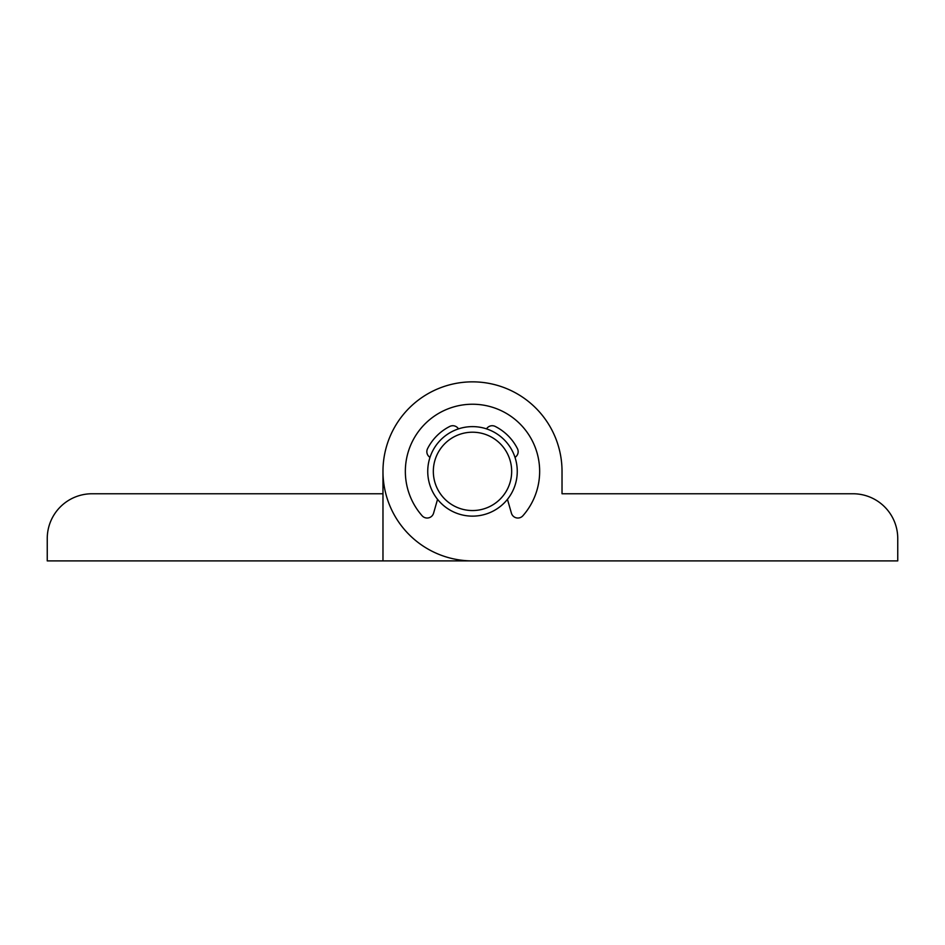 <?xml version="1.0" encoding="UTF-8"?>
<svg xmlns="http://www.w3.org/2000/svg" width="945" height="945" viewBox="0 0 945 945"><rect width="100%" height="100%" fill="white"/><g stroke="black" fill="none" stroke-linecap="round" stroke-linejoin="round"><path stroke-width="1.42" d="M472.5 560.905L47.25 560.905L47.25 538.52A44.758 44.758 0 0 1 92.008 493.762L382.973 493.762L382.973 471.378A89.527 89.527 0 0 0 472.5 560.905L897.75 560.905L897.75 538.52A44.758 44.758 0 0 0 852.992 493.762L562.027 493.762L562.027 471.378A89.527 89.527 0 0 0 472.5 381.851A89.527 89.527 0 0 0 382.973 471.378A89.527 89.527 0 0 0 472.5 560.905L562.027 560.905M562.027 493.762L562.027 471.378M382.973 560.905L382.973 471.378M511.67 471.378A39.17 39.17 0 0 0 472.5 432.208A39.17 39.17 0 0 0 433.33 471.378A39.17 39.17 0 0 0 472.5 510.548A39.17 39.17 0 0 0 511.67 471.378M427.742 471.378A44.758 44.758 0 0 1 472.5 426.62A44.758 44.758 0 0 1 517.258 471.378A44.758 44.758 0 0 1 472.5 516.135A44.758 44.758 0 0 1 427.742 471.378M486.521 428.865A6.709 6.709 0 0 1 495.239 426.443A50.357 50.357 0 0 1 517.435 448.639A6.709 6.709 0 0 1 515.013 457.356M507.453 499.35L511.41 513.159A6.709 6.709 0 0 0 522.904 515.746A67.142 67.142 0 0 0 472.5 404.236A67.142 67.142 0 0 0 422.096 515.746A6.709 6.709 0 0 0 433.59 513.159L437.547 499.35M429.987 457.356A6.709 6.709 0 0 1 427.565 448.639A50.357 50.357 0 0 1 449.761 426.443A6.709 6.709 0 0 1 458.479 428.865"/></g></svg>
